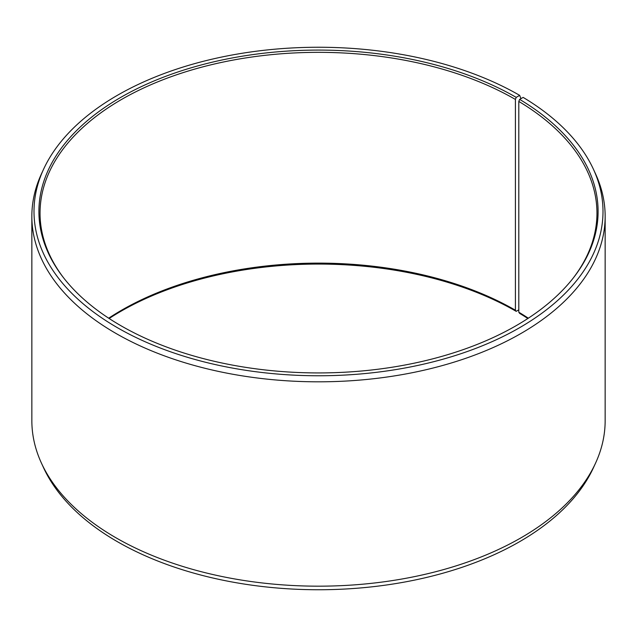 <?xml version="1.0" encoding="UTF-8"?>
<svg xmlns="http://www.w3.org/2000/svg" width="637" height="637" viewBox="0 0 637 637"><rect width="100%" height="100%" fill="white"/><g stroke="black" fill="none" stroke-linecap="round" stroke-linejoin="round"><path stroke-width="0.96" d="M528.32 318.197A278.457 160.771 -0 0 0 518.805 312.21L519.625 313.364A279.595 161.424 -0 0 1 527.858 318.5M573.212 278.074A278.457 160.771 -0 0 0 596.957 213.108A278.457 160.771 -0 0 0 518.805 101.434L518.805 312.21M520.939 98.639L519.673 95.359L516.201 97.365A279.595 161.424 -0 0 0 159.943 78.55A279.595 161.424 -0 0 0 63.262 277.406A279.595 161.424 -0 0 0 120.799 325.65A279.595 161.424 -0 0 0 573.738 277.406A279.595 161.424 -0 0 0 519.625 99.372L518.805 101.434M519.673 95.359A284.5 164.258 -0 0 0 244.656 52.879A284.5 164.258 -0 0 0 43.579 169.235A284.5 164.258 -0 0 0 117.327 327.649A284.5 164.258 -0 0 0 460.567 353.822A284.5 164.258 -0 0 0 593.421 169.235A284.5 164.258 -0 0 0 523.152 97.405L519.625 99.372M43.579 169.235L41.509 173.726A286.65 165.493 -0 0 0 31.85 216.317A286.65 165.493 -0 0 0 115.807 333.342A286.65 165.493 -0 0 0 428.199 369.221A286.65 165.493 -0 0 0 605.15 216.317A286.65 165.493 -0 0 0 595.491 173.726L593.421 169.235M31.85 216.317L31.85 420.683A286.65 165.493 -0 0 0 41.509 463.274A286.65 165.493 -0 0 0 115.807 537.7A286.65 165.493 -0 0 0 392.902 580.506A286.65 165.493 -0 0 0 595.491 463.274A286.65 165.493 -0 0 0 605.15 420.683L605.15 216.317M41.509 463.274L43.579 467.765A284.5 164.258 -0 0 0 117.327 541.641A284.5 164.258 -0 0 0 392.344 584.121A284.5 164.258 -0 0 0 593.421 467.765L595.491 463.274M516.201 97.365L515.405 99.428L515.405 310.211A278.457 160.771 -0 0 0 108.68 318.197M515.405 310.211L516.201 311.35A279.595 161.424 -0 0 0 109.142 318.5M516.201 311.35L518.805 309.845M515.405 99.428A278.457 160.771 -0 0 0 211.938 64.584A278.457 160.771 -0 0 0 40.043 213.108A278.457 160.771 -0 0 0 63.788 278.074"/></g></svg>
